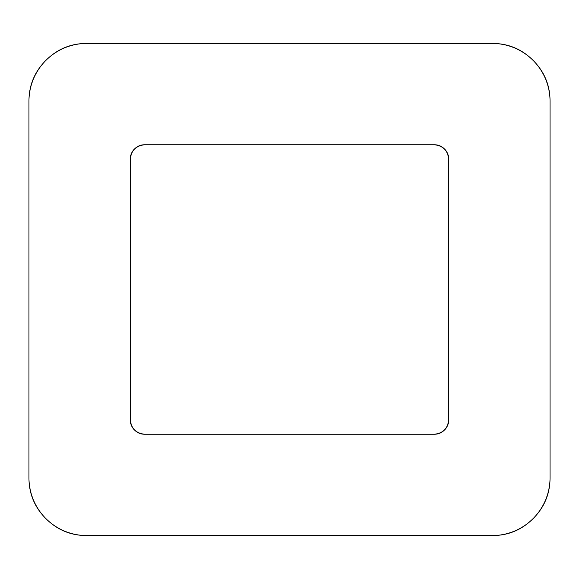 <?xml version="1.0" encoding="UTF-8"?>
<svg xmlns="http://www.w3.org/2000/svg" width="579" height="579" viewBox="0 0 579 579"><rect width="100%" height="100%" fill="white"/><g stroke="black" fill="none" stroke-linecap="round" stroke-linejoin="round"><path stroke-width="0.87" d="M86.85 535.575A57.9 57.9 0 0 1 28.95 477.675L28.95 101.325A57.9 57.9 0 0 1 86.85 43.425L492.15 43.425A57.9 57.9 0 0 1 550.05 101.325L550.05 477.675A57.9 57.9 0 0 1 492.15 535.575L86.85 535.575L492.15 535.575C508.138 535.575 521.788 529.923 533.093 518.618C544.398 507.313 550.05 493.663 550.05 477.675L550.05 101.325C550.05 85.337 544.398 71.687 533.093 60.382C521.788 49.077 508.138 43.425 492.15 43.425L86.85 43.425C70.862 43.425 57.212 49.077 45.907 60.382C34.602 71.687 28.95 85.337 28.95 101.325L28.95 477.675C28.95 493.663 34.602 507.313 45.907 518.618C57.212 529.923 70.862 535.575 86.85 535.575M448.725 419.775C447.806 428.503 442.978 433.331 434.25 434.25L144.75 434.25C136.022 433.331 131.194 428.503 130.275 419.775L130.275 159.225C130.275 155.23 131.686 151.814 134.516 148.991C137.339 146.161 140.755 144.75 144.75 144.75L434.25 144.75C438.245 144.75 441.661 146.161 444.484 148.991C447.314 151.814 448.725 155.23 448.725 159.225L448.725 419.775C448.725 423.77 447.314 427.186 444.484 430.009C441.661 432.839 438.245 434.25 434.25 434.25L144.75 434.25C140.755 434.25 137.339 432.839 134.516 430.009C131.686 427.186 130.275 423.77 130.275 419.775L130.275 159.225C130.275 155.23 131.686 151.814 134.516 148.991C137.339 146.161 140.755 144.75 144.75 144.75L434.25 144.75C438.245 144.75 441.661 146.161 444.484 148.991C447.314 151.814 448.725 155.23 448.725 159.225L448.725 419.775C448.725 423.77 447.314 427.186 444.484 430.009M492.15 535.575C508.138 535.575 521.788 529.923 533.093 518.618M86.85 43.425C70.862 43.425 57.212 49.077 45.907 60.382M144.75 434.25C140.755 434.25 137.339 432.839 134.516 430.009M130.275 159.225C131.194 150.497 136.022 145.669 144.75 144.75M434.25 144.75C442.978 145.669 447.806 150.497 448.725 159.225"/></g></svg>
